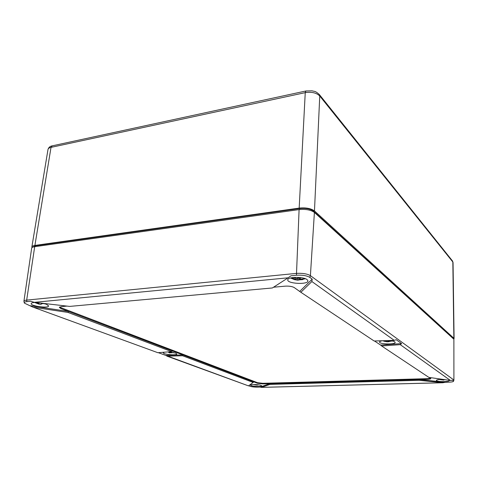 <?xml version="1.0" encoding="UTF-8"?>
<svg xmlns="http://www.w3.org/2000/svg" width="478" height="478" viewBox="0 0 478 478"><rect width="100%" height="100%" fill="white"/><g stroke="black" fill="none" stroke-linecap="round" stroke-linejoin="round"><path stroke-width="0.72" d="M453.777 339.123L453.867 338.245L314.47 210.929C310.969 208.414 305.872 207.47 299.174 208.103L34.906 245.423C33.036 245.704 32.02 246.224 31.859 246.977L31.996 247.646M453.359 338.741L313.413 211.073C310.264 208.814 305.681 207.966 299.664 208.533L35.593 245.74L32.851 247.138M158.332 352.668L248.482 385.877L253.866 381.904L172.666 351.043L171.644 351.629L67.972 312.427L68.533 311.465L172.666 351.043M253.203 382.466L182.548 355.752L182.841 354.909L165.729 355.381M182.548 355.752L167.3 356.164M273.53 287.224L285.163 286.161C289.059 285.946 292.076 286.406 294.215 287.547L300.859 292.279L311.865 281.53L312.206 279.11L309.768 277.348C306.697 275.585 302.251 274.886 296.444 275.238L291.024 275.77L288.12 277.808L34.362 302.347L30.538 301.254L26.828 301.618C24.707 301.857 23.894 302.359 24.39 303.118L32.414 306.918L157.854 352.704L32.797 307.055M157.854 352.704L171.644 351.629M67.972 312.427L33.89 307.33M30.204 305.717L68.533 311.465L60.843 308.543L60.963 307.713L257.552 382.705L262.828 383.308L427.613 378.66L430.493 378.259M34.362 302.347L69.639 306.41L272.388 287.959L288.12 277.808M299.843 291.293L312.206 279.11M300.859 292.279L374.155 341.005L394.26 340.366L396.202 339.703L401.586 343.586L400.265 344.656L381.617 345.97L380.637 345.074L401.586 343.586M381.617 345.97L428.862 377.381L450.419 380.476L452.421 380.261L453.341 380.924L453.706 379.873L310.407 275.651C307.151 273.774 302.437 273.022 296.264 273.404L26.678 300.106L34.697 246.684C32.815 246.965 31.799 247.49 31.65 248.249L23.924 301.212C24.043 300.656 24.958 300.286 26.678 300.106L26.828 301.618M419.23 380.303L442.945 382.747L445.245 382.269L419.278 379.532L419.23 380.303L270.052 384.384L269.628 383.697L427.613 379.305C429.632 379.221 430.714 378.988 430.845 378.606L429.25 377.435M253.866 381.904L257.517 383.29L262.786 383.888L269.628 383.697L260.205 387.043L261.394 387.383L270.052 384.384M248.482 385.877L166.822 356.086M164.378 352.196L163.345 352.782C162.825 354.461 176.991 355.698 176.8 353.959L175.653 353.105L167.682 351.933M442.807 379.383C438.912 379.371 436.767 379.705 436.372 380.386C436.032 381.85 449.517 382.125 449.183 380.643L448.764 380.237M453.879 339.213L453.909 380.165L453.879 339.213L314.399 212.423C310.897 209.914 305.795 208.976 299.097 209.597L34.697 246.684M307.049 279.57C303.255 276.493 287.487 276.738 287.768 279.845C286.985 283.765 308.322 284.87 307.957 280.885L307.049 279.57M382.496 340.742C380.613 341.047 379.634 341.477 379.556 342.027C379.09 344.291 395.557 344.722 395.175 342.427L394.786 341.878C393.735 341.208 391.727 340.766 388.757 340.545M374.507 340.993L380.637 345.074M261.06 385.405C258.729 384.426 250.4 384.24 250.597 385.172C250.227 386.344 261.908 387.09 261.699 385.883L261.06 385.405M248.638 385.764L250.108 386.302C251.942 386.857 254.362 387.132 257.373 387.114L260.205 387.043M35.247 302.449C32.761 302.526 31.405 302.897 31.195 303.566C30.335 306.105 48.708 308.555 48.613 305.914L46.288 304.181L43.833 303.434M66.992 306.105L61.292 306.625L59.32 307.384L60.843 308.543M453.341 380.924L453.443 381.384C452.881 381.826 451.346 382.095 448.83 382.179L445.245 382.269M59.666 307.001L60.963 307.713M39.023 302.885L38.879 304.133L41.18 304.372M44.675 303.655L44.986 303.745M44.914 304.02L45.715 303.972M38.885 303.966L35.378 302.747L35.677 302.496M38.945 303.428L36.179 302.556M41.341 303.148L41.257 303.739L44.418 303.584M41.192 304.271L41.275 303.739M38.903 304.068L39.082 302.891M302.335 279.122L302.688 279.636L303.614 278.919L299.628 279.17L299.712 277.491M290.487 277.975L294.436 279.636L297.37 280.15L298.714 279.893L298.84 277.413M294.836 279.75L296.199 279.499L292.297 278.005L292.906 277.515M298.212 277.371L297.107 278.776L293.516 277.449M299.628 279.17L300.829 277.628M302.688 279.636L298.714 279.893M296.199 279.499L296.252 278.549M298.051 277.61L297.334 280.144M442.855 379.389L441.612 379.377M441.6 379.843L445.371 379.747M440.208 379.424L441.6 379.849L439.521 379.472M444.289 379.592L443.919 379.544M445.173 379.723L443.919 379.783M443.064 380.028L443.058 379.418M441.726 379.849L441.875 379.46M441.6 379.849L441.594 379.377M258.335 384.82L257.122 384.682M255.276 384.856L256.68 385.089L256.71 384.647M253.663 384.551L255.27 384.927L253.938 384.545M255.85 384.593L255.025 384.557M258.747 384.874L256.68 385.089M255.27 384.927L255.294 384.629M256.124 384.605L256.041 384.915M168.089 351.945L168.913 352.489L168.967 351.975M172.916 352.411L171.393 352.788L173.867 352.597M168.913 352.489L171.865 352.866M169.774 352.023L170.389 352.411L171.423 352.19M171.393 352.788L171.453 352.196M169.923 352.866L169.989 352.178M385.555 340.647L386.057 341.214L386.063 340.629M391.47 340.844L388.68 341.573L392.175 340.975M383.033 340.724L387.389 341.794L389.026 341.68M386.057 341.214L383.111 340.724M387.55 340.581L388.017 341.113L390.042 340.653M388.68 341.573L388.686 340.999M386.72 341.674L386.732 340.605M387.766 341.71L387.521 340.581M382.603 340.736L383.846 340.922M454.088 338.645L453.048 262.53L452.409 260.863M453.867 338.245L452.833 261.992L319.752 95.988C316.466 92.792 311.632 91.674 305.251 92.636L299.174 208.103M314.47 210.929L319.752 95.988L319.232 94.393M31.859 246.977L47.997 149.494C48.2 148.497 49.21 147.786 51.021 147.373L34.906 245.423M52.263 145.844L51.021 147.373L305.251 92.636L305.932 90.987L312.086 90.826C314.536 91.674 314.799 90.473 319.346 94.536L452.499 260.97L453.048 262.53M306.022 90.963L52.132 145.874C50.023 146.214 48.642 147.427 47.997 149.494M313.413 211.073L313.389 211.682M299.664 208.533L299.61 209.531M35.593 245.74L35.456 246.576M311.865 281.53L394.26 340.366M400.265 344.656L450.419 380.476M442.377 382.735L261.621 387.353M309.768 277.348L310.407 275.651L314.399 212.423M257.517 383.29L257.552 382.705M262.786 383.888L262.828 383.308M427.613 379.305L427.613 378.66M299.097 209.597L296.444 275.238M305.442 278.746L297.824 280.18M261.46 387.383L442.789 382.753M453.909 380.165L453.485 381.336M23.924 301.212L24.306 302.986M34.601 302.472L38.873 304.127M442.813 380.052L443.793 380.016M256.578 385.101L257.791 385.041M169.116 352.782L170.335 352.937M383.732 341.167L387.108 341.788"/></g></svg>
